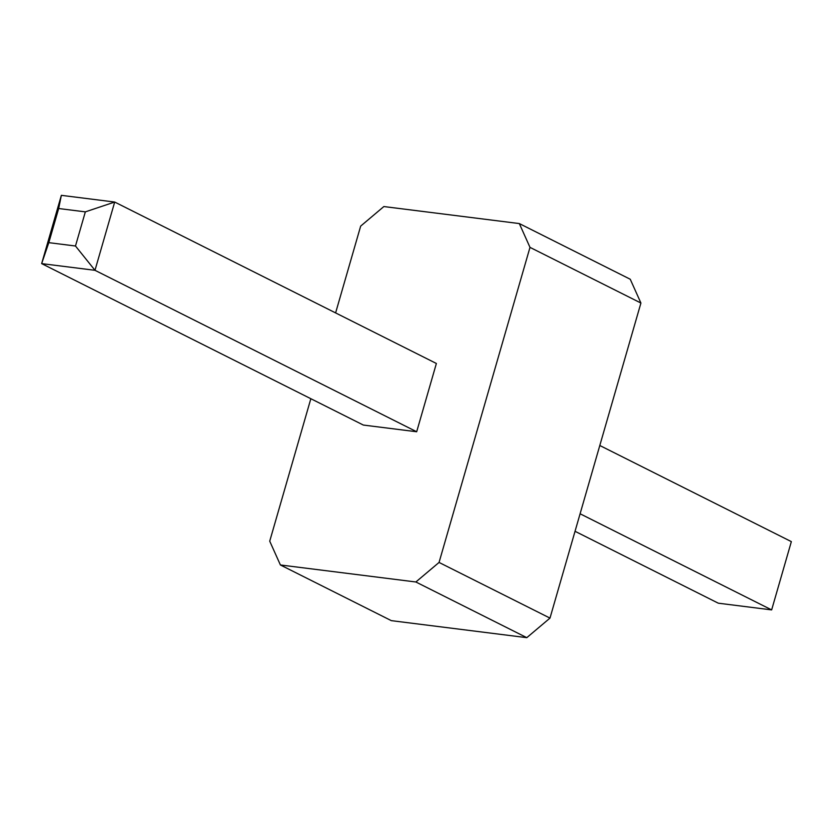 <?xml version="1.0" encoding="UTF-8"?>
<svg xmlns="http://www.w3.org/2000/svg" width="833" height="833" viewBox="0 0 833 833"><rect width="100%" height="100%" fill="white"/><g stroke="black" fill="none" stroke-linecap="round" stroke-linejoin="round"><path stroke-width="1.25" d="M310.844 398.715L269.725 541.169L280.398 564.972L391.333 620.647L526.8 637.661L549.988 618.107L640.921 303.035L529.996 247.37L519.323 223.567L383.857 206.553L360.668 226.107L335.605 312.906M640.921 303.035L630.248 279.242L519.323 223.567M549.988 618.107L439.053 562.442L529.996 247.37M280.398 564.972L415.865 581.986L439.053 562.442M416.677 431.754L436.377 363.48L114.694 202.044L94.983 270.309L75.48 246.006L48.814 242.653L41.65 263.613L94.983 270.309L416.677 431.754L363.344 425.059L41.65 263.613L61.35 195.338L114.694 202.044L85.341 211.863L75.48 246.006M526.8 637.661L415.865 581.986M599.802 445.499L791.35 541.627L771.65 609.902L718.306 603.196L575.041 531.298M771.65 609.902L580.101 513.774M61.35 195.338L58.674 208.521L48.814 242.653M58.674 208.521L85.341 211.863"/></g></svg>

